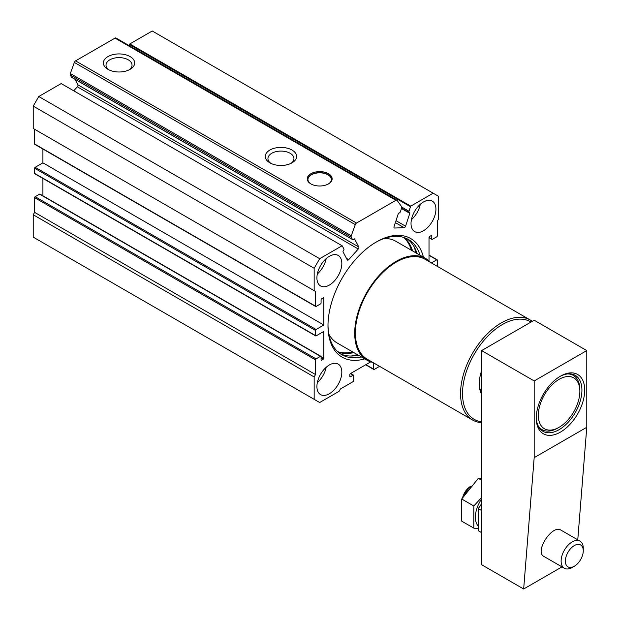 <?xml version="1.0" encoding="UTF-8"?>
<svg xmlns="http://www.w3.org/2000/svg" width="620" height="620" viewBox="0 0 620 620"><rect width="100%" height="100%" fill="white"/><g stroke="black" fill="none" stroke-linecap="round" stroke-linejoin="round"><path stroke-width="0.93" d="M523.668 589L534.184 457.645L534.184 380.944L586.776 350.587L534.184 320.222L481.6 350.587L481.6 564.712L523.668 589L561.984 566.882M534.184 380.944L481.6 350.587M572.198 567.478L574.314 566.254L572.198 567.478A15.655 9.037 -60 0 1 564.363 568.253L543.887 556.435C534.308 551.777 552.172 524.187 560.929 530.115L580.025 541.136A15.655 9.037 -60 0 1 583.265 548.305L583.265 550.754A12.656 7.308 -60 0 1 574.314 566.254A12.656 7.308 -60 0 1 565.37 561.092A12.656 7.308 -60 0 1 574.314 545.592A12.656 7.308 -60 0 1 583.265 550.754M577.763 539.834L586.776 427.289L586.776 350.587M534.184 457.645L586.776 427.289M560.48 432.078A34.247 19.77 -60 0 1 536.261 418.097A34.247 19.77 -60 0 1 560.48 376.154A34.247 19.77 -60 0 1 584.699 390.135A34.247 19.77 -60 0 1 560.48 432.078M559.775 376.572A32.294 18.646 -60 0 1 575.244 375.356A32.294 18.646 -60 0 1 580.188 401.225A32.294 18.646 -60 0 1 559.093 429.683A32.294 18.646 -60 0 1 542.95 431.288A32.294 18.646 -60 0 1 536.269 417.283M557.713 428.087L559.093 427.289A29.357 16.949 -60 0 1 538.338 415.299A29.357 16.949 -60 0 1 559.093 379.347A29.357 16.949 -60 0 1 579.855 391.336A29.357 16.949 -60 0 1 559.093 427.289L557.713 428.087A31.31 18.081 -60 0 1 542.058 429.637A31.31 18.081 -60 0 1 537.92 425.413M567.641 373.938A31.31 18.081 -60 0 1 573.368 375.402A31.31 18.081 -60 0 1 579.855 389.732L579.855 391.336M564.363 568.253A15.655 9.037 -60 0 1 564.363 550.18A15.655 9.037 -60 0 1 580.025 541.136M481.6 503.673L478.322 508.601L478.322 530.743L481.6 532.634M478.322 508.601L481.6 510.493M477.865 525.605A22.506 12.997 -60 0 1 481.6 498.999M478.121 528.759L473.804 528.139L473.804 505.998L481.6 497.527M481.6 478.423L478.322 478.361L481.6 480.252M478.322 478.361L461.714 499.015L473.804 505.998M461.714 499.015L461.714 521.157L473.804 528.139M462.636 497.581A11.741 6.781 -60 0 1 470.526 486.413L471.208 486.018M464.698 494.512A15.655 9.037 -60 0 1 470.557 486.793M436.906 266.112A0.783 0.449 120 0 0 437.317 265.259L437.317 260.144A0.783 0.449 120 0 0 436.759 259.827L431.388 262.926M429.009 260.95L429.009 237.452A0.783 0.449 120 0 1 429.567 236.491L431.225 235.538A0.783 0.449 120 0 1 431.784 235.856L431.784 239.049A0.783 0.449 120 0 0 432.334 239.374L436.759 236.817A0.783 0.449 120 0 0 437.317 235.856L437.317 221.154L438.696 218.759L438.696 196.385L152.241 31L129.82 43.943A1.961 1.131 120 0 0 129.557 44.539L129.192 45.632M433.163 193.192L410.742 206.135L129.82 43.943M410.742 206.135A1.961 1.131 120 0 0 410.479 206.731L408.999 211.249A1.566 0.907 120 0 0 409.216 212.567A1.566 0.907 120 0 0 409.533 212.644A0.783 0.449 120 0 1 409.797 213.334L405.589 226.192L396.01 220.666M342.108 245.76L319.688 258.703L38.766 96.519L61.186 83.568L342.108 245.76A1.961 1.131 120 0 1 342.372 246.047L343.852 248.86A1.566 0.907 120 0 1 343.317 250.868A0.783 0.449 120 0 0 343.054 251.875L347.262 259.873A1.566 0.907 120 0 0 347.479 260.106A1.566 0.907 120 0 0 348.735 259.64L358.267 249A1.566 0.907 120 0 0 358.802 246.993L354.594 238.995A0.783 0.449 120 0 0 353.857 239.111A1.566 0.907 120 0 1 352.602 239.583A1.566 0.907 120 0 1 352.385 239.343L351.23 237.158A1.961 1.131 120 0 1 351.261 235.724L355.283 224.626A1.961 1.131 120 0 1 356.508 223.068L395.94 200.299A1.961 1.131 120 0 1 396.916 200.206A1.961 1.131 120 0 1 397.133 200.399L401.628 206.685A2.108 1.217 120 0 1 401.621 208.072L400.466 211.583A1.566 0.907 120 0 1 398.993 213.055A0.783 0.449 120 0 0 398.257 213.784L394.049 226.641A1.566 0.907 120 0 0 394.274 227.958A1.566 0.907 120 0 0 394.584 228.036L404.116 227.664A1.566 0.907 120 0 0 405.589 226.192M116.211 38.215A1.961 1.131 120 0 0 115.994 38.014A1.961 1.131 120 0 0 115.018 38.107L75.578 60.876A1.961 1.131 120 0 0 74.353 62.434L70.339 73.532A1.961 1.131 120 0 0 70.308 74.974L71.463 77.159A1.566 0.907 120 0 0 71.68 77.392A1.566 0.907 120 0 0 71.998 77.461M328.499 173.724A12.454 7.192 180 0 1 328.499 183.892A12.454 7.192 180 0 1 310.876 183.892A12.454 7.192 180 0 1 310.876 173.724A12.454 7.192 180 0 1 328.499 173.724M292.012 150.048A15.655 9.037 180 0 1 292.012 162.827A15.655 9.037 180 0 1 269.871 162.827A15.655 9.037 180 0 1 269.871 150.048A15.655 9.037 180 0 1 292.012 150.048M130.099 56.567A15.655 9.037 180 0 1 130.099 69.347A15.655 9.037 180 0 1 107.958 69.347A15.655 9.037 180 0 1 107.958 56.567A15.655 9.037 180 0 1 130.099 56.567M74.974 79.29L77.88 84.808A1.566 0.907 120 0 1 77.345 86.816L73.749 90.822M38.766 96.519L33.224 106.105L33.224 128.472L315.534 291.462L34.611 129.27L34.611 143.972A0.783 0.449 120 0 0 34.774 144.336L315.696 306.52A0.783 0.449 120 0 0 316.091 306.481L320.517 303.924A0.783 0.449 120 0 0 321.075 302.971L321.075 299.77A0.783 0.449 120 0 1 321.625 298.817L323.284 297.856A0.783 0.449 120 0 1 323.841 298.173L323.841 325.019L42.912 162.827L35.162 167.307A0.783 0.449 120 0 0 34.611 168.26L34.611 173.375A0.783 0.449 120 0 0 34.774 173.732L315.696 335.924A0.783 0.449 120 0 0 316.091 335.885L323.841 331.413L323.841 358.259L321.075 356.663A0.783 0.449 120 0 0 320.517 356.337L316.091 358.895A0.783 0.449 120 0 0 315.534 359.856L315.534 374.558L34.611 212.365L33.224 214.76L33.224 237.135L314.154 399.327L319.688 402.519L339.062 391.336L340.442 388.942L353.175 381.587A0.783 0.449 120 0 0 353.733 380.626L353.733 375.519A0.783 0.449 120 0 0 353.175 375.193L350.409 376.797L349.858 376.472A0.783 0.449 120 0 0 350.409 376.797M319.688 258.703L314.154 268.29L33.224 106.105M314.154 268.29L314.154 290.664M315.534 291.462L315.534 306.164A0.783 0.449 120 0 0 315.696 306.52M42.912 149.033L42.912 162.827M323.841 325.019L316.091 329.491A0.783 0.449 120 0 0 315.534 330.452L315.534 335.567A0.783 0.449 120 0 0 315.696 335.924M42.912 178.436L42.912 195.804M321.625 360.173L321.075 359.856A0.783 0.449 120 0 0 321.625 360.173L323.284 359.213A0.783 0.449 120 0 0 323.841 358.259M321.075 359.856L321.075 356.663M40.145 194.471A0.783 0.449 120 0 0 39.595 194.153L35.162 196.703A0.783 0.449 120 0 0 34.611 197.664L34.611 212.365M315.534 374.558L314.154 376.952L33.224 214.76M314.154 376.952L314.154 399.327M349.858 376.472L349.858 374.558A0.783 0.449 120 0 1 350.409 373.596L370.76 361.847M373.659 362.925L373.659 369.125A0.783 0.449 120 0 0 374.209 369.442L378.642 366.885A0.783 0.449 120 0 0 379.176 366.11M329.375 364.971A17.616 10.168 120 0 0 317.866 380.486A17.616 10.168 120 0 0 320.571 394.607A17.616 10.168 120 0 0 338.179 384.431A17.616 10.168 120 0 0 338.179 364.095A17.616 10.168 120 0 0 329.375 364.971M423.475 230.741A17.616 10.168 -60 0 1 414.671 231.617A17.616 10.168 -60 0 1 414.671 211.273A17.616 10.168 -60 0 1 432.279 201.105A17.616 10.168 -60 0 1 434.984 215.218A17.616 10.168 -60 0 1 423.475 230.741M329.375 256.308A17.616 10.168 120 0 0 317.866 271.831A17.616 10.168 120 0 0 320.571 285.944A17.616 10.168 120 0 0 338.179 275.776A17.616 10.168 120 0 0 338.179 255.432A17.616 10.168 120 0 0 329.375 256.308M364.707 358.887A68.495 39.548 -60 0 1 327.988 325.818A68.495 39.548 -60 0 1 376.425 241.924A68.495 39.548 -60 0 1 423.421 257.192M361.344 356.942A66.541 38.417 -60 0 1 341.775 354.679A66.541 38.417 -60 0 1 327.996 325.012M375.728 242.335A66.541 38.417 -60 0 1 408.309 239.429A66.541 38.417 -60 0 1 420.058 255.246M358.298 355.183A66.541 38.417 -60 0 1 340.287 353.741M406.751 238.615A66.541 38.417 -60 0 1 417.012 253.495M357.151 354.524A69.866 40.339 -60 0 1 351.06 356.043M414.129 246.791A69.866 40.339 -60 0 1 415.857 252.828M353.873 352.625A66.541 38.417 -60 0 1 338.249 352.16M404.364 237.638A66.541 38.417 -60 0 1 412.579 250.937M337.76 351.726A66.541 38.417 120 0 0 352.764 351.99M411.471 250.294A66.541 38.417 120 0 0 403.744 237.437M317.332 273.97A17.616 10.168 120 0 0 326.19 258.618M420.298 204.29A17.616 10.168 -60 0 1 411.432 219.643M317.332 382.633A17.616 10.168 120 0 0 326.19 367.28M108.981 69.89A13.012 7.51 180 0 1 106.02 65.123A13.012 7.51 180 0 1 114.049 58.179A13.012 7.51 180 0 1 128.224 59.807A13.012 7.51 180 0 1 132.037 65.123A13.012 7.51 180 0 1 129.076 69.89M270.894 163.37A13.012 7.51 180 0 1 267.933 158.596A13.012 7.51 180 0 1 275.962 151.66A13.012 7.51 180 0 1 290.137 153.287A13.012 7.51 180 0 1 293.95 158.596A13.012 7.51 180 0 1 290.989 163.37M372.682 362.359A58.714 33.899 -60 0 1 366.862 360.127L337.102 342.945A58.714 33.899 -60 0 1 328.863 334.141M384.067 238.522A58.714 33.899 -60 0 1 395.816 241.258L425.568 258.431A58.714 33.899 -60 0 1 430.42 262.361M481.6 392.91A31.31 18.081 -60 0 1 479.245 383.338M481.6 394.304A32.697 18.879 -60 0 1 479.237 383.912A32.697 18.879 -60 0 1 481.6 370.791M366.862 360.127A58.714 33.899 -60 0 1 366.862 292.33A58.714 33.899 -60 0 1 425.568 258.431M481.6 422.654A57.738 33.333 -60 0 1 472.51 419.996L367.35 359.282A57.738 33.333 -60 0 1 367.35 292.617A57.738 33.333 -60 0 1 425.08 259.284L530.247 319.998A57.738 33.333 -60 0 1 532.262 321.338M472.51 419.996A57.738 33.333 -60 0 1 472.51 353.33A57.738 33.333 -60 0 1 530.247 319.998M481.6 421.817A56.35 32.535 -60 0 1 471.262 359.747A56.35 32.535 -60 0 1 531.022 322.051M311.139 184.039A11.741 6.781 180 0 1 307.946 179.389A11.741 6.781 180 0 1 315.192 173.127A11.741 6.781 180 0 1 327.988 174.6A11.741 6.781 180 0 1 331.429 179.389A11.741 6.781 180 0 1 328.236 184.039M307.946 179.498A11.741 6.781 180 0 1 315.278 173.321A11.741 6.781 180 0 1 327.988 174.817A11.741 6.781 180 0 1 331.429 179.498M436.759 259.827L429.009 255.347M431.784 235.856L431.225 235.538M431.784 239.049L429.009 237.452M410.479 206.731L129.557 44.539M408.999 211.249L401.729 207.057M409.797 213.334L401.466 208.529M404.116 227.664L395.366 222.611M394.584 228.036L394.049 227.726M395.94 200.299L115.018 38.107M356.508 223.068L75.578 60.876M355.283 224.626L74.353 62.434M351.261 235.724L70.339 73.532M351.23 237.158L70.308 74.974M352.385 239.343L71.463 77.159M358.802 246.993L77.88 84.808M358.267 249L77.345 86.816M348.735 259.64L346.448 258.315M315.534 306.164L34.611 143.972M323.841 298.173L323.284 297.856M316.091 329.491L35.162 167.307M315.534 330.452L34.611 168.26M315.534 335.567L34.611 173.375M323.284 359.213L321.075 357.934M320.517 356.337L39.595 194.153M316.091 358.895L35.162 196.703M315.534 359.856L34.611 197.664M353.175 375.193L350.409 373.596M373.659 369.125L365.909 364.653M573.368 375.402L570.803 373.922M542.058 429.637L539.493 428.157M437.154 259.788L429.009 255.083M431.939 239.413L429.009 237.716M409.216 212.567L401.589 208.165M396.916 200.206L115.994 38.014M352.602 239.583L71.68 77.392M320.912 356.298L39.982 194.114M353.571 375.154L350.641 373.465M373.821 369.481L365.676 364.785"/></g></svg>
